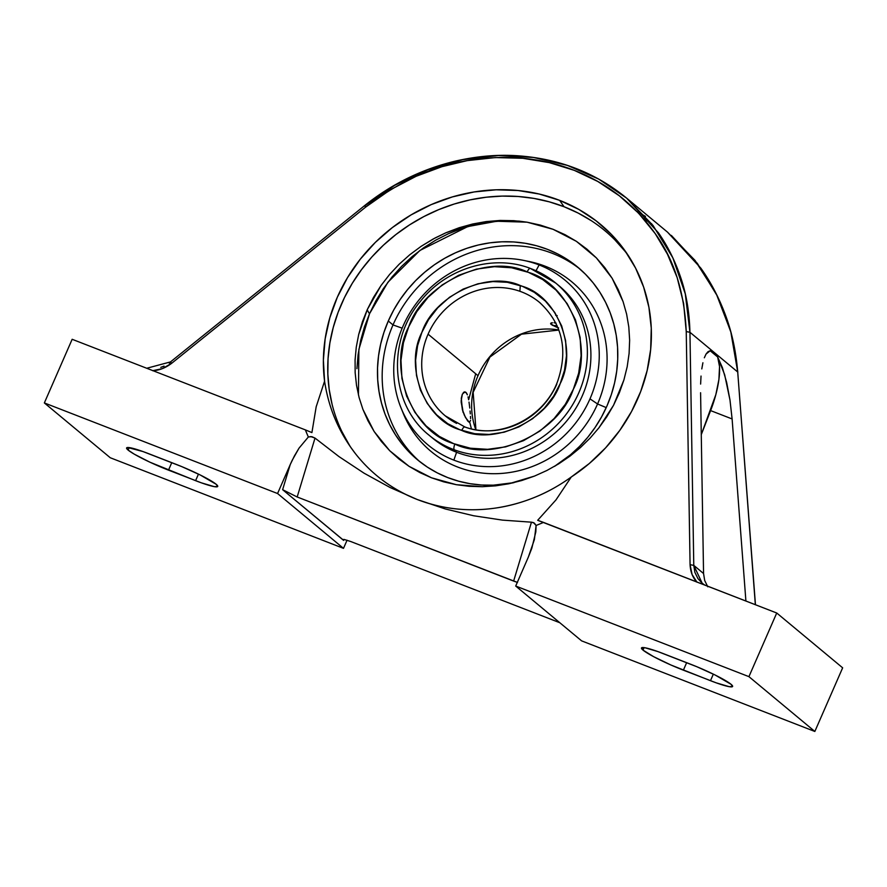<?xml version="1.0" encoding="UTF-8"?>
<svg xmlns="http://www.w3.org/2000/svg" width="887" height="887" viewBox="0 0 887 887"><rect width="100%" height="100%" fill="white"/><g stroke="black" fill="none" stroke-linecap="round" stroke-linejoin="round"><path stroke-width="1.33" d="M128.116 450.075L129.203 447.602L128.116 450.075L126.653 447.835L127.761 447.503L142.962 451.55L181.957 466.695L200.274 475.011L216.195 484.291L217.659 486.542L214.255 486.641L201.349 482.827L168.497 470.143A34.937 3.825 23.6 0 1 128.116 450.075A34.937 3.825 23.6 0 1 126.597 447.935A34.937 3.825 23.6 0 1 148.717 453.7L175.814 464.223A34.937 3.825 23.6 0 1 217.714 486.442A34.937 3.825 23.6 0 1 195.595 480.676L149.892 462.182L134.225 454.133L128.116 450.075M171.768 462.648L168.497 470.143L171.768 462.648M643.008 650.104L644.084 647.621L643.008 650.104L641.545 647.854L644.938 647.754L657.844 651.568L696.838 666.725L715.155 675.029L731.076 684.321L732.54 686.56L729.136 686.66L716.23 682.846L683.378 670.173A34.937 3.825 23.6 0 1 643.008 650.104A34.937 3.825 23.6 0 1 641.478 647.965A34.937 3.825 23.6 0 1 663.598 653.719L690.707 664.252A34.937 3.825 23.6 0 1 732.607 686.46A34.937 3.825 23.6 0 1 710.476 680.695L670.96 665.017L653.63 656.668L643.008 650.104M686.649 662.678L683.378 670.173L686.649 662.678M455.619 508.839C442.314 507.386 429.552 504.282 417.356 499.547L445.363 508.983L473.725 515.779L502.43 520.115L531.457 522.177L513.628 581.074L297.178 496.986L315.018 438.089L339.045 456.639L364.058 473.181L390.136 487.528L417.356 499.547C442.646 509.149 468.768 511.976 495.733 508.04C482.073 510.014 468.702 510.28 455.619 508.839M535.094 497.186C521.933 502.541 508.816 506.155 495.733 508.04C523.142 503.86 548.31 493.527 571.239 477.029C559.353 485.522 547.312 492.241 535.094 497.186M559.664 200.373A168.707 153.606 145.5 0 1 626.388 252.706A168.707 153.606 145.5 0 1 571.239 477.029L556.005 499.88L537.677 520.292L543.509 522.399A195.306 181.591 129.8 0 1 536.092 525.459L534.384 539.573L528.342 557.103L531.834 548.188L535.837 531.834L536.092 525.459L533.464 522.598L531.457 522.177L534.373 523.119L536.092 525.459A195.306 181.591 -50.2 0 0 543.509 522.399L776.735 613.006L748.927 676.648L515.702 586.041L528.342 557.103L515.702 586.041L581.617 640.869L515.702 586.041L748.927 676.648L814.843 731.465L748.927 676.648L776.735 613.006L842.65 667.822L776.735 613.006L537.677 520.292L556.005 499.88L571.239 477.029L589.356 463.469L605.633 447.824L619.791 430.383L631.555 411.479L640.724 391.433L647.133 370.6L650.67 349.378L651.269 328.135L648.907 307.257L643.64 287.111L635.569 268.074L624.814 250.478L611.598 234.645L596.142 220.852L578.723 209.365L559.664 200.373L564.032 206.726L559.664 200.373L539.307 194.053L518.008 190.505L496.155 189.796L474.157 191.947L452.381 196.914L431.248 204.598L411.124 214.876L392.364 227.56L375.323 242.406L360.299 259.17L347.56 277.542L337.348 297.178L329.831 317.746L325.152 338.856L323.389 360.144L324.575 381.21A168.707 153.606 145.5 0 1 392.364 227.56A168.707 153.606 145.5 0 1 559.664 200.373M628.528 255.911A168.707 153.606 -34.5 0 0 564.032 206.726L549.253 201.826L533.919 198.411L518.185 196.493L502.186 196.094L486.098 197.236L470.055 199.885L454.222 204.021L438.755 209.609L423.798 216.605L409.495 224.921L395.979 234.49L383.395 245.211L371.841 256.986L361.452 269.715L352.316 283.252L344.522 297.478L338.147 312.246L333.257 327.436L329.886 342.881L328.068 358.448L327.835 373.97L329.177 389.304L332.093 404.317M516.345 221.085L502.574 220.907L488.759 222.105L475.033 224.666L461.517 228.558L448.356 233.747L435.672 240.189L423.576 247.817L412.2 256.565L401.634 266.344L392.01 277.043L383.395 288.585L375.877 300.848L369.535 313.721A309.541 33.883 23.6 0 1 367.262 309.618L381.033 285.525L389.626 274.427L399.205 264.182L409.75 254.769L421.181 246.298L435.007 238.015L445.884 232.782L472.605 224.012L500.046 220.453L519.128 221.129L527.188 222.216L553.056 229.29L576.373 241.319L596.374 257.895L612.097 278.196L623.084 301.624L626.61 314.087L628.805 327.015L629.637 340.231L629.094 353.469L627.187 366.741L623.905 379.98L613.527 405.292L598.925 427.822L590.177 438.034L580.486 447.514L569.92 456.184L558.721 463.834L546.924 470.465L534.517 476.075L508.772 483.792L482.306 486.708L456.339 484.701L431.459 477.783L409.051 466.329L389.703 450.707L374.137 431.503L362.905 409.35L359.091 397.509L356.507 385.28L355.155 372.673L355.077 359.911L356.264 347.183L358.703 334.466L367.262 309.618A309.541 33.883 -156.4 0 0 369.535 313.721L358.88 349.434L358.448 394.948M606.963 405.958A125.289 116.496 129.8 0 1 554.43 466.407L570.552 454.732L579.566 446.394L587.782 437.258L595.144 427.401L601.552 416.934L606.963 405.958A125.289 116.496 129.8 0 0 577.747 267.153A125.289 116.496 129.8 0 0 388.295 321.005L393.008 324.93A125.289 116.496 -50.2 0 0 419.895 461.739A125.289 116.496 -50.2 0 1 393.008 324.93L402.166 328.168L393.008 324.93L388.295 321.005L393.706 310.029L400.126 299.562L407.477 289.705L415.693 280.569L424.707 272.22L434.419 264.758L444.742 258.25L455.574 252.751L466.806 248.316L478.337 244.989L490.056 242.816L501.854 241.796L513.606 241.94L525.204 243.271L536.535 245.743L547.49 249.358L557.967 254.07L567.857 259.836L577.082 266.599L585.531 274.305L593.137 282.853L599.834 292.189L605.533 302.212L610.201 312.823L613.782 323.921L616.243 335.397L617.563 347.15L617.718 359.047L616.731 370.999L614.591 382.874L611.331 394.571L606.963 405.958M513.972 482.628A125.289 116.496 129.8 0 1 417.511 459.81A125.289 116.496 129.8 0 1 388.295 321.005L383.938 332.392L380.667 344.089L378.527 355.964L377.54 367.917L377.707 379.813L379.026 391.566L381.488 403.042L385.058 414.14L389.726 424.751L395.436 434.774L402.121 444.099L409.727 452.658L418.176 460.353L427.401 467.127L437.291 472.893L447.769 477.605L458.734 481.22L470.066 483.692L481.652 485.023L493.405 485.167L513.972 482.628M580.076 269.149A125.289 116.496 -50.2 0 0 393.008 324.93A125.289 116.496 -50.2 0 1 580.076 269.149M526.534 261.033A110.199 102.46 129.8 0 1 597.561 403.973L606.231 407.599L597.561 403.973A110.199 102.46 -50.2 0 0 529.406 261.576L523.729 260.412A107.139 99.621 129.8 0 1 539.13 264.947A107.139 99.621 129.8 0 1 589.988 398.862L597.561 403.973L589.988 398.862A107.139 99.621 -50.2 0 0 539.13 264.947A107.139 99.621 -50.2 0 0 402.997 326.216A107.139 99.621 129.8 0 1 523.729 260.412M558.843 329.964A73.754 68.576 -50.2 0 0 478.004 375.689A73.754 68.576 -50.2 0 0 475.831 429.785A73.754 68.576 129.8 0 1 478.004 375.689L428.088 334.166L478.004 375.689A73.754 68.576 129.8 0 1 556.781 329.654M556.803 384.171A73.754 68.576 129.8 0 1 465.021 427.057L445.285 415.87A73.754 68.576 129.8 0 1 428.088 334.166A73.754 68.576 -50.2 0 0 444.476 415.194A73.754 68.576 -50.2 0 0 456.628 423.409M466.651 393.263L465.819 392.254L463.236 392.686L465.819 392.254L467.382 394.826L466.651 393.263M468.014 396.877L468.558 399.327L468.014 396.877M469.012 402.077L469.411 405.026L469.012 402.077M469.755 408.053L469.411 405.026L469.755 408.053M470.321 413.874L470.066 411.036L470.321 413.874M470.598 418.62L470.498 416.424L470.598 418.62M469.445 422.445L465.498 417.555L462.393 409.694L461.14 400.902L462.338 394.161L464.921 391.832L462.338 394.161L461.295 398.285L462.393 409.694L464.356 415.205L467.726 421.015L469.445 422.445L470.565 420.371M530.537 268.517A98.978 92.037 129.8 0 1 531.834 269.005A98.978 92.037 129.8 0 1 556.77 283.929A98.978 92.037 129.8 0 1 571.927 405.891A98.978 92.037 129.8 0 1 454.355 449.82A4.967 1.741 -69.7 0 1 454.854 444.099C493.926 462.914 558.755 433 573.357 389.227C595 348.502 570.751 284.472 528.452 272.364L527.222 271.899A4.967 1.741 -69.7 0 1 530.337 268.406A4.967 1.741 -69.7 0 1 530.537 268.517A4.967 1.741 110.3 0 0 530.337 268.406A4.967 1.741 110.3 0 0 527.222 271.899C488.149 253.083 423.321 282.997 408.719 326.771C387.076 367.495 411.324 431.525 453.623 443.633L454.854 444.099A4.967 1.741 110.3 0 0 454.355 449.82A98.978 92.037 129.8 0 1 453.057 449.332L456.594 452.27L453.057 449.332A98.978 92.037 129.8 0 1 429.153 435.273L432.69 438.211A98.978 92.037 -50.2 0 0 456.594 452.27L453.856 460.12A107.139 99.621 129.8 0 1 401.035 407.92A107.139 99.621 129.8 0 1 402.997 326.216A107.139 99.621 -50.2 0 0 453.856 460.12L456.594 452.27A98.978 92.037 129.8 0 1 430.938 436.714M536.025 270.735L539.13 264.947L536.025 270.735M464.012 392.032L465.819 392.254M554.042 322.779L556.082 323.112L554.042 322.779M551.27 322.912L552.413 322.724L551.27 322.912M550.65 323.855L556.149 326.97L551.226 324.531L551.991 322.757L551.226 324.531L550.672 323.3M531.834 269.005A98.978 92.037 129.8 0 1 555.739 283.064A98.978 92.037 129.8 0 1 572.303 405.27A98.978 92.037 129.8 0 1 454.355 449.82A98.978 92.037 129.8 0 1 453.057 449.332A98.978 92.037 129.8 0 1 428.122 434.408M557.18 315.606L555.672 315.262M462.959 411.568A15.522 3.881 80.4 0 0 461.162 402.121L463.025 412.244M528.452 272.364L511.677 267.785L494.469 266.677L476.419 269.127L458.59 275.314L442.114 284.982L427.966 297.433L416.768 311.703L408.719 326.771L403.43 342.781L400.968 360.299L401.944 378.461L406.634 396.167L414.872 412.3L426.07 425.904L439.32 436.404L453.623 443.633L470.398 448.212L487.606 449.321L505.657 446.871L523.485 440.684L539.961 431.015L554.109 418.564L565.318 404.295L573.357 389.227L578.646 373.216L581.107 355.698L580.142 337.537L575.452 319.83L567.203 303.698L556.005 290.093L542.755 279.593L528.452 272.364M459.71 429.696L447.735 423.653L436.659 414.872L427.301 403.53L420.416 390.092L416.469 375.356L415.604 360.266L417.577 345.708L421.879 332.381L428.51 319.752L437.768 307.778L449.476 297.3L463.136 289.107L477.938 283.796L492.95 281.567L507.309 282.299L522.365 286.29L534.34 292.344L545.416 301.125L554.774 312.468L561.671 325.906L565.607 340.641L566.471 355.731L564.498 370.289L560.196 383.616L553.566 396.245L544.308 408.22L532.599 418.697L518.939 426.891L504.138 432.202L489.125 434.43L474.767 433.699L459.71 429.696C424.241 419.34 404.206 366.364 421.879 332.381C433.976 295.715 487.473 270.446 520.314 285.536L519.871 291.28A73.754 68.576 -50.2 0 0 428.088 334.166A73.754 68.576 129.8 0 1 519.871 291.28L520.314 285.536L522.365 286.29C557.845 296.657 577.869 349.633 560.196 383.616C548.111 420.283 494.602 445.551 461.761 430.461L459.71 429.696M557.491 284.561A98.978 92.037 129.8 0 1 576.095 407.787A98.978 92.037 129.8 0 1 456.594 452.27A98.978 92.037 -50.2 0 0 575.452 408.84A98.978 92.037 -50.2 0 0 559.276 286.002L555.739 283.064L530.348 268.406C493.349 254.048 446.627 268.062 420.582 301.125C386.677 340.941 390.602 404.904 429.153 435.273M465.021 427.057C464.045 426.647 462.97 427.778 461.761 430.461C462.97 427.778 464.045 426.647 465.021 427.057L464.821 426.946C499.026 440.129 543.62 418.597 557.424 381.876C568.412 350.177 562.48 323.711 539.606 302.467A73.754 68.576 129.8 0 0 519.871 291.28A73.754 68.576 -50.2 0 1 540.405 303.143M453.856 460.12A107.139 99.621 -50.2 0 0 589.988 398.862A107.139 99.621 129.8 0 1 453.856 460.12M556.149 326.97L558.622 327.891M401.035 407.92L403.219 413.298A110.199 102.46 -50.2 0 0 498.838 473.591A110.199 102.46 -50.2 0 0 597.561 403.973A110.199 102.46 129.8 0 1 497.352 473.658A110.199 102.46 129.8 0 1 402.166 410.57M557.158 325.784L552.645 325.429M475.698 373.771L468.635 399.782M469.788 422.445L471.418 428.887M526.922 222.171L496.653 221.251L467.793 226.573L419.861 250.489L387.896 282.277L369.535 313.721L364.424 327.059L360.599 340.752L358.093 354.667L356.929 368.67M624.903 251.154L614.868 239.878M591.363 220.73L578.113 213.046L564.032 206.726A168.707 153.606 -34.5 0 0 370.844 258.117A168.707 153.606 -34.5 0 0 351.363 448.223M342.482 432.745L349.855 445.906M367.262 309.618L373.527 297.345L381.033 285.525L389.626 274.427L399.205 264.182L409.75 254.769L421.181 246.298L433.233 238.969L445.884 232.782L459.122 227.748L472.605 224.012L486.242 221.573L500.046 220.453L513.773 220.675L527.188 222.216L540.305 225.087L553.056 229.29L565.119 234.733L576.373 241.319L586.817 249.059L596.374 257.895L604.79 267.619L612.097 278.196L618.239 289.628L623.084 301.624L626.61 314.087L628.805 327.015L629.637 340.231L629.094 353.469L627.187 366.741L623.905 379.98L619.337 392.841L613.527 405.292L606.741 416.868L598.925 427.822L590.177 438.034L580.486 447.514L569.92 456.184L558.721 463.834L546.924 470.465L534.517 476.075L521.744 480.521L508.772 483.792L495.6 485.854L482.306 486.708L469.201 486.32L456.339 484.701L443.7 481.852L431.459 477.783L419.873 472.583L409.051 466.329L398.995 459.045L389.703 450.707L381.388 441.482L374.137 431.503L367.961 420.771L362.905 409.35L359.091 397.509L356.507 385.28L355.155 372.673L355.077 359.911L356.264 347.183L358.703 334.466L362.395 321.848L367.262 309.618M343.092 539.873L282.62 489.679L297.178 496.986L517.498 582.449L513.628 581.074L531.457 522.177L502.43 520.115L473.725 515.779L445.363 508.983L417.356 499.547C405.159 494.802 393.784 488.526 383.228 480.721C372.862 473.048 363.548 463.968 355.288 453.479L349.899 446.128L335.341 419.584C330.33 407.942 326.738 395.147 324.575 381.21C328.656 408.186 338.901 432.279 355.288 453.479C371.553 474.212 392.242 489.569 417.356 499.547L390.136 487.528L364.058 473.181L339.045 456.639L315.018 438.089L310.816 436.604L308.354 436.981A195.306 181.591 129.8 0 1 305.383 429.896L311.914 432.59L316.193 406.712L324.575 381.21L316.193 406.712L311.914 432.59L305.383 429.896A195.306 181.591 -50.2 0 0 308.354 436.981L311.869 436.681L315.018 438.089L297.178 496.986L282.62 489.679L290.215 464.588L292.244 460.198L299.03 448.146L308.354 436.981L299.03 448.146L294.406 455.951L290.215 464.588L282.62 489.679L343.602 540.394L344.167 539.451L350.731 541.513L344.145 539.44L343.602 540.394L343.003 539.529L344.145 539.44L343.003 539.529M581.617 640.869L814.843 731.465L842.65 667.822L814.843 731.465L581.617 640.869M706.041 354.068L710.154 350.753L717.661 356.995L719.534 366.575L718.902 379.514L715.831 394.66L701.273 434.641L710.609 410.603A56.069 19.702 111.2 0 0 717.661 356.995L722.428 367.695L726.675 382.53L730.001 400.159L732.108 418.952L710.609 410.603L732.108 418.952L745.9 601.02L732.108 418.952L730.001 400.159L724.646 374.68L717.661 356.995L710.154 350.753L708.003 351.707L706.041 354.068L704.333 357.783L706.041 354.068M702.903 362.772L701.794 368.914L702.903 362.772M701.029 376.066L700.619 384.071L701.029 376.066M700.586 392.741L703.557 573.512L704.688 580.508L703.557 573.512L700.586 392.741M622.486 194.796L626.599 198.111L658.442 232.849C668.144 246.708 675.816 262.375 681.471 279.86C686.616 295.593 689.432 313.067 689.942 332.281L737.718 372.008L755.347 604.69L737.718 372.008L689.942 332.281L686.239 331.583L683.622 303.509L677.158 277.62L667.479 254.27L655.238 233.658L638.662 213.268L619.326 195.783L597.716 181.425L574.321 170.371L549.308 162.62L522.809 158.285L495.29 157.576L467.249 160.625L441.948 166.678L416.169 176.269L390.524 189.674L365.721 207.059L364.612 205.895L365.721 207.059L171.69 363.282C165.47 367.972 159.117 370.444 152.631 370.711L162.243 368.67L171.69 363.282L170.57 362.118L171.69 363.282L365.721 207.059C399.128 181.502 432.967 166.024 467.249 160.625C505.634 154.26 541.325 157.509 574.321 170.371C607.351 183.165 634.327 204.254 655.238 233.658C674.131 259.658 684.465 292.289 686.239 331.583L690.075 564.675L693.778 565.374L691.86 448.822L689.942 332.281L686.239 331.583L690.075 564.675C690.463 571.927 692.758 577.759 696.96 582.171L692.082 574.51L690.075 564.675L693.778 565.374L703.557 573.512L693.778 565.374L694.887 572.337L697.936 578.59L702.171 583.214L693.778 565.374L689.942 332.281L685.296 293.896L672.834 257.818L653.02 225.453L626.599 198.111L598.736 179.096L567.414 165.403L533.619 157.476L498.383 155.535L462.803 159.627L427.955 169.628L394.915 185.195L364.668 205.839M347.061 540.205L343.491 548.354L277.576 493.527L290.215 464.588L277.576 493.527L44.35 402.931L110.265 457.747L343.491 548.354L277.576 493.527L44.35 402.931L72.157 339.289L305.383 429.896L72.157 339.289L44.35 402.931L110.265 457.747L343.491 548.354L347.061 540.205M559.841 622.752L350.731 541.513L559.841 622.752M707.771 586.773L704.688 580.508L707.771 586.773M704.588 584.976L702.171 583.214L704.6 584.976M713.336 674.142L710.476 680.695L713.336 674.142M365.876 206.948L365.023 206.239L365.876 206.948M645.503 216.395L636.955 211.505L645.503 216.406M700.741 268.029L667.501 232.128L694.987 260.357L716.352 294.007L730.777 331.716L737.718 372.008C736.022 351.806 732.163 333.479 726.165 317.025C719.557 298.753 711.075 282.421 700.741 268.029M164.04 366.12L160.791 367.373M169.827 362.694L169.24 363.116M198.455 474.113L195.595 480.676L198.455 474.113M737.729 372.274L755.458 604.734M651.734 223.823L643.518 218.601M475.931 429.796L473.159 392.287L489.912 357.062L521.489 334.177L558.888 330.064M667.501 232.128L626.599 198.111C595.399 172.566 558.699 158.429 516.5 155.691C496.942 154.471 476.618 156.256 455.563 161.068C422.068 169.051 391.721 183.931 364.502 205.706L170.47 361.929M146.732 368.26L170.47 361.918M671.348 235.421L697.382 263.439L717.572 296.413L731.221 333.091L737.84 372.13"/></g></svg>
